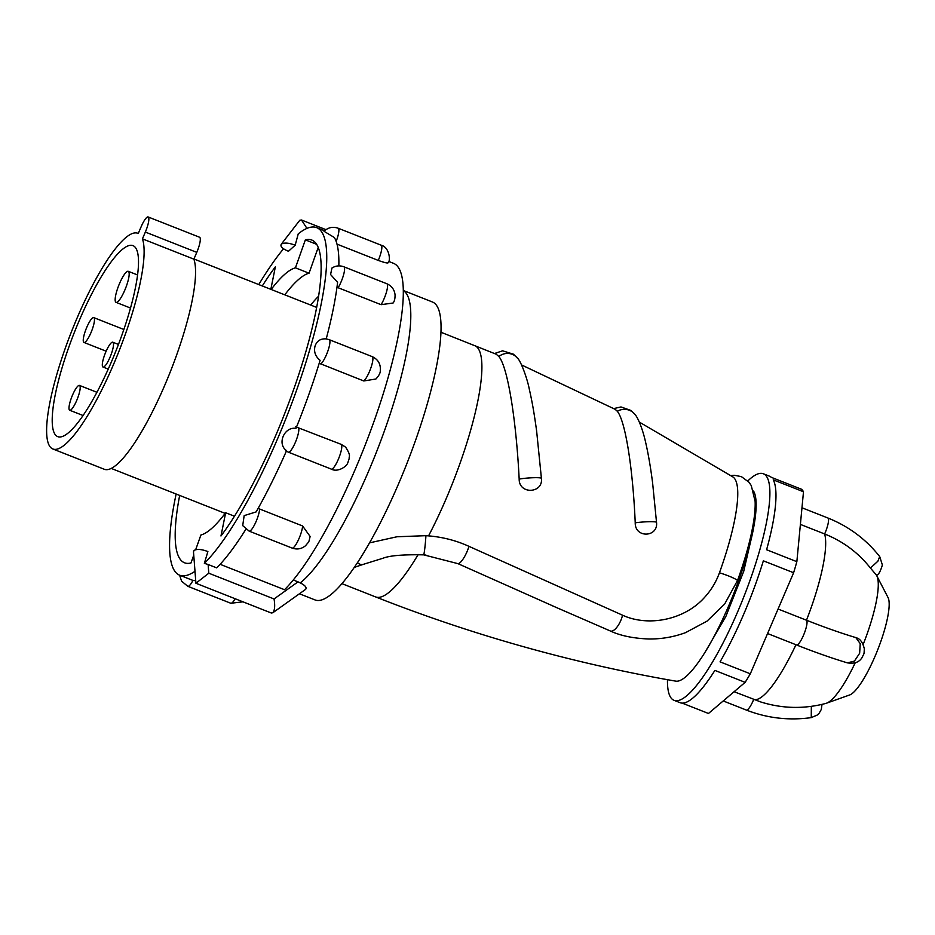 <?xml version="1.0" encoding="UTF-8"?>
<svg xmlns="http://www.w3.org/2000/svg" width="935" height="935" viewBox="0 0 935 935"><rect width="100%" height="100%" fill="white"/><g stroke="black" fill="none" stroke-linecap="round" stroke-linejoin="round"><path stroke-width="1.4" d="M705.551 651.368L725.852 616.457L743.699 571.414L753.002 531.068M369.477 542.873L397.001 536.76L425.928 535.673A13.674 0.736 94.9 0 1 423.59 554.852L418.179 554.513A135.096 29.932 -68.5 0 1 375.531 596.892C472.806 635.227 572.875 663.312 675.713 681.136A103.411 22.908 -68.5 0 0 728.821 605.541A103.411 22.908 -68.5 0 0 753.516 491.05M560.474 609.328L457.928 563.641L423.765 554.864M724.66 604.033L707.082 621.109L685.507 632.668C673.492 637.062 661.197 639.166 648.621 638.979C633.124 638.36 620.372 635.695 610.368 630.996A13.674 5.423 113.3 0 0 622.546 615.207C648.399 627.116 684.887 619.975 705.013 596.892C711.383 589.81 716.198 581.78 719.436 572.804A13.674 1.671 19.9 0 1 737.528 580.495L724.66 604.033M425.928 535.673L428.557 535.872C442.863 537.087 456.327 540.57 468.926 546.332L622.546 615.207M639.318 422.082L732.9 476.932A107.735 23.866 111.5 0 1 719.436 572.804M494.51 353.524L502.609 350.812L513.455 354.201L517.593 358.304A13.347 12.903 142.2 0 1 517.604 358.327C520.246 360.127 526.908 376.922 529.292 389.112C531.875 400.659 533.686 409.682 536.62 430.953L541.4 478.194C543.48 493.505 518.972 494.825 519.17 479.082C516.33 421.79 508.009 367.455 498.881 356.516L496.216 354.225L441.028 332.276M521.555 364.942L615.172 409.331L617.31 411.283C625.679 421.463 632.995 470.562 635.227 522.84L635.227 522.84A13.838 1.473 -4.4 0 1 648.528 521.707L648.528 521.707A13.838 1.473 -4.4 0 1 656.51 522.233C658.497 537.391 634.935 538.49 635.227 522.84A13.838 1.473 -4.4 0 1 648.528 521.707A13.838 1.473 -4.4 0 1 656.51 522.233L652.607 482.892C650.608 467.301 648.271 453.755 645.606 442.255C643.151 430.86 638.36 418.003 634.935 414.415A13.838 13.382 -37.8 0 0 634.923 414.404L631.008 410.488L620.992 406.947L613.722 408.583M299.434 593.772L314.978 599.908A160.119 35.472 -68.5 0 0 398.789 483.301A160.119 35.472 -68.5 0 0 432.496 302.017L403.347 290.505M300.287 582.867A160.119 35.472 -68.5 0 0 368.53 471.369A160.119 35.472 -68.5 0 0 403.347 290.61A160.119 35.472 -68.5 0 1 368.53 471.369A160.119 35.472 -68.5 0 1 300.287 582.867M357.404 562.671A13.674 7.281 69.5 0 0 363.248 564.366A13.674 7.281 69.5 0 0 363.318 564.343L383.058 558.218C389.813 555.565 403.324 554.443 423.59 554.852L425.974 555.086M737.528 580.495A103.645 22.966 -68.5 0 0 755.118 501.335L751.272 485.592L748.97 482.203L741.338 476.593L734.185 475.284L730.808 475.599M667.461 679.687A121.76 26.975 -68.5 0 0 671.12 698.048A121.76 26.975 -68.5 0 0 674.018 700.303A121.76 26.975 -68.5 0 0 740.812 604.326A121.76 26.975 -68.5 0 0 766.268 476.044A121.76 26.975 -68.5 0 0 763.381 473.776A121.76 26.975 -68.5 0 0 747.825 480.929M674.018 700.303L680.072 702.688A121.76 26.975 -68.5 0 0 714.878 670.407L745.137 682.351A121.76 26.975 -68.5 0 0 750.314 673.796L720.055 661.851A121.76 26.975 -68.5 0 0 763.357 560.813L793.616 572.746A121.76 26.975 -68.5 0 0 796.854 561.678L766.595 549.745A121.76 26.975 -68.5 0 0 773.233 479.83L803.492 491.763A121.76 26.975 -68.5 0 0 802.581 490.372A121.76 26.975 -68.5 0 0 801.552 489.262L771.293 477.317A121.76 26.975 -68.5 0 0 769.435 476.172L763.381 473.776M682.211 703.12L708.473 713.475L745.137 682.351M796.854 561.678L803.492 491.763M750.314 673.796L793.616 572.746M800.395 524.406L824.635 533.967C843.019 541.307 858.295 552.678 870.45 568.071L877.883 561.187L879.718 556.606C865.915 539.156 848.618 526.288 827.826 517.978A13.347 2.957 111.5 0 1 828.141 518.224A13.347 2.957 111.5 0 1 824.635 533.967A91.735 20.325 -68.5 0 1 806.484 620.221L778.072 609.024M855.244 662.728A69.751 15.451 -68.5 0 1 826.037 703.365C804.182 709.174 782.443 708.718 760.821 701.986L734.092 691.725M855.817 637.588L856.74 637.927C860.27 638.967 862.795 642.579 864.314 648.761C863.928 655.19 864.431 652.408 862.175 657.363C859.394 662.167 854.485 664.002 847.426 662.857L854.426 661.103L859.651 653.249L860.223 643.642L855.817 637.588C841.418 633.287 824.974 627.502 806.484 620.221A13.347 2.957 111.5 0 1 806.648 620.384A13.347 2.957 111.5 0 1 803.855 634.444A13.347 2.957 111.5 0 1 796.538 644.963L767.565 633.533M876.177 574.791L870.45 568.071M822.017 704.382L821.304 709.443L819.2 713.148L817.307 715.018L811.253 717.624L811.335 706.661M826.037 703.365L850.032 694.834A53.377 11.828 -68.5 0 0 877.731 649.778A53.377 11.828 -68.5 0 0 888.25 597.956L876.539 575.341A69.751 15.451 -68.5 0 0 876.457 575.2C878.386 575.083 880.361 571.671 882.383 564.985L879.718 556.606M258.083 508.5L259.638 509.014A13.347 2.957 111.5 0 1 259.614 509.306A13.347 2.957 111.5 0 1 253.385 526.884A13.347 2.957 111.5 0 1 249.142 531.127L242.703 525.622L244.164 515.617L256.167 511.901A186.801 41.385 -68.5 0 0 286.589 450.635C276.783 444.113 284.193 426.489 295.974 428.37A186.801 41.385 -68.5 0 0 320.097 360.337C315.399 356.48 313.692 351.77 315.001 346.219C316.778 340.936 320.518 338.482 326.221 338.891A186.801 41.385 -68.5 0 0 337.593 282.335L330.569 274.516L331.96 268.018C335.723 265.68 339.697 265.271 343.881 266.802A13.347 2.957 111.5 0 1 344.559 269.806A13.347 2.957 111.5 0 1 338.33 287.384A13.347 2.957 111.5 0 1 338.119 287.723L336.974 287.232M204.356 563.349L208.119 564.495L208.797 573.213L195.918 583.253L193.487 551.814L194.059 550.47C196.958 548.81 201.574 549.184 207.886 551.568L204.356 563.349A186.801 41.385 -68.5 0 0 311.191 344.723A186.801 41.385 -68.5 0 0 316.72 227.649A186.801 41.385 -68.5 0 0 298.253 233.832L295.18 245.215C288.868 242.831 284.263 242.457 281.353 244.117L299.796 220.251L301.491 220.006L325.953 229.648M208.119 564.495L216.71 567.884A186.801 41.385 -68.5 0 0 245.87 529.245M259.638 509.014L302.613 525.973L310.116 536.468C308.538 543.305 309.321 540.944 305.628 545.631C301.608 548.985 297.108 549.803 292.117 548.074A13.347 2.957 -68.5 0 0 296.348 543.843A13.347 2.957 -68.5 0 0 302.589 526.265A13.347 2.957 -68.5 0 0 302.613 525.973M295.46 426.699L341.275 444.394L345.249 446.93M363.773 380.966A13.347 2.957 -68.5 0 0 363.937 380.825A13.347 2.957 -68.5 0 0 371.803 364.989A13.347 2.957 -68.5 0 0 372.188 356.621C378.208 359.437 380.896 364.194 380.276 370.891C380.381 372.971 378.92 375.683 375.917 379.002L363.773 380.966L319.209 363.259M381.094 304.681A13.347 2.957 -68.5 0 0 381.293 304.342A13.347 2.957 -68.5 0 0 387.534 286.764A13.347 2.957 -68.5 0 0 386.845 283.749C391.695 285.9 394.43 289.581 395.061 294.794C395.131 298.522 394.488 301.257 393.121 302.998L381.094 304.681L338.119 287.723M388.107 262.314C388.656 263.6 385.384 262.969 378.278 260.421L336.997 244.14M234.463 516.213L225.651 512.731L220.976 535.977A173.466 38.428 -68.5 0 0 306.692 348.767A173.466 38.428 -68.5 0 0 311.822 240.061A173.466 38.428 -68.5 0 0 305.359 239.863L295.437 267.831A143.441 31.778 111.5 0 0 271.162 289.464M179.66 495.421A173.466 38.428 -68.5 0 0 184.511 562.776A173.466 38.428 -68.5 0 0 190.974 562.975L193.744 555.156M320.81 364.007A13.347 2.957 111.5 0 0 320.974 363.867A13.347 2.957 111.5 0 0 328.828 348.042A13.347 2.957 111.5 0 0 329.225 339.674L326.221 338.891M338.832 265.891A186.801 41.385 -68.5 0 0 334.356 237.513L324.024 231.296C328.08 227.439 332.802 226.422 338.178 228.233A13.347 2.957 111.5 0 1 338.435 228.409A13.347 2.957 111.5 0 1 336.156 241.405M388.761 261.449L393.553 263.343A181.799 40.275 111.5 0 1 388.177 377.272A181.799 40.275 111.5 0 1 284.532 589.716L220.122 564.308M270.834 289.336L275.357 266.849A173.466 38.428 -68.5 0 0 262.291 285.958M225.651 512.731A143.441 31.778 111.5 0 1 200.896 535.007L195.684 549.687M281.353 244.117C279.939 246.349 282.3 248.733 288.447 251.27L295.18 245.215M283.504 248.827A186.801 41.385 -68.5 0 0 258.761 284.567M176.131 494.031A186.801 41.385 -68.5 0 0 179.613 575.189A186.801 41.385 -68.5 0 0 194.994 571.285M316.684 244.327L305.359 239.863M284.778 294.841A143.441 31.778 111.5 0 1 309.053 273.195L295.437 267.831M309.053 273.195L318.227 247.354M306.949 228.397L301.491 220.006M293.251 579.992L298.008 581.862C304.483 584.691 307.042 587.168 305.71 589.272L305.313 589.564M195.941 583.265L271.314 613.009L272.88 612.694C274.773 610.181 275.159 605.599 274.048 598.961L298.008 581.862M179.613 575.189L191.722 579.957A186.801 41.385 -68.5 0 0 195.719 580.623M318.636 296.161A138.438 30.668 -68.5 0 0 310.7 305.067M116.887 290.727A16.678 3.693 -68.5 0 0 116.045 302.344A16.678 3.693 -68.5 0 0 127.452 282.931A16.678 3.693 -68.5 0 0 128.294 271.314A16.678 3.693 -68.5 0 0 116.887 290.727M86.768 327.332A13.347 2.957 -68.5 0 0 83.963 342.444A13.347 2.957 -68.5 0 0 90.952 332.72A13.347 2.957 -68.5 0 0 93.757 317.619A13.347 2.957 -68.5 0 0 86.768 327.332M105.819 351.934A13.347 2.957 -68.5 0 0 103.014 367.034A13.347 2.957 -68.5 0 0 109.991 357.322A13.347 2.957 -68.5 0 0 112.808 342.21A13.347 2.957 -68.5 0 0 105.819 351.934M72.509 395.131A13.347 2.957 -68.5 0 0 69.704 410.243A13.347 2.957 -68.5 0 0 76.682 400.519A13.347 2.957 -68.5 0 0 79.487 385.419A13.347 2.957 -68.5 0 0 72.509 395.131M111.417 361.868A102.64 22.744 -68.5 0 0 133.027 245.648A102.64 22.744 -68.5 0 0 79.3 320.401A102.64 22.744 -68.5 0 0 57.689 436.622A102.64 22.744 -68.5 0 0 111.417 361.868M52.816 448.964L104.264 469.253A115.917 25.677 -68.5 0 0 164.934 384.846A115.917 25.677 -68.5 0 0 193.872 259.147L142.436 238.857L145.346 232.067A13.347 2.957 -68.5 0 0 148.151 216.967A13.347 2.957 -68.5 0 0 141.173 226.679L138.263 233.458A115.917 25.677 -68.5 0 0 137.901 233.306A115.917 25.677 -68.5 0 0 77.219 317.713A115.917 25.677 -68.5 0 0 52.816 448.964A115.917 25.677 -68.5 0 0 113.486 364.557A115.917 25.677 -68.5 0 0 142.436 238.857M148.151 216.967L199.599 237.256A13.347 2.957 111.5 0 1 196.782 252.368L193.872 259.147M318.695 295.764A173.466 38.428 -68.5 0 0 317.993 296.804M635.227 522.84A13.838 1.473 -4.4 0 1 656.51 522.233M541.4 478.194A13.347 1.414 175.6 0 0 532.634 477.738A13.347 1.414 175.6 0 0 519.17 479.082A13.347 1.414 175.6 0 1 533.499 477.715A13.347 1.414 175.6 0 1 541.54 478.381M428.557 535.872A135.096 29.932 -68.5 0 0 446.24 498.519A135.096 29.932 -68.5 0 0 474.688 345.553M617.31 411.283A13.838 13.382 -37.8 0 1 634.923 414.404M517.593 358.304A13.347 12.903 142.2 0 0 498.881 356.516M468.926 546.332A13.674 3.728 114.3 0 1 457.928 563.641M795.965 644.741A91.735 20.325 -68.5 0 1 753.703 699.45A13.347 2.957 111.5 0 1 746.34 710.062L723.234 700.946M863.18 644.437A69.751 15.451 -68.5 0 0 876.539 575.341L876.387 575.083M242.995 601.836L230.781 603.25A13.347 2.957 -68.5 0 0 235.176 598.751M192.996 580.366A13.347 2.957 111.5 0 1 187.806 586.303L230.781 603.25M344.548 446.311L345.856 447.526C351.35 456.023 348.813 456.409 349.176 458.606L347.82 462.743C346.733 466.635 337.57 472.607 331.306 469.113A13.347 2.957 -68.5 0 0 338.423 459.085A13.347 2.957 -68.5 0 0 341.368 444.476A13.347 2.957 -68.5 0 0 341.275 444.394M298.312 427.447A13.347 2.957 111.5 0 1 298.394 427.517A13.347 2.957 111.5 0 1 295.46 442.138A13.347 2.957 111.5 0 1 288.342 452.166L285.607 450.682M378.278 260.421A13.347 2.957 -68.5 0 0 378.465 259.977A13.347 2.957 -68.5 0 0 381.41 245.367A13.347 2.957 -68.5 0 0 381.141 245.18C389.357 247.202 390.69 260.175 388.294 262.712L388.282 262.735M208.797 573.213L274.048 598.961M196.782 252.368L145.346 232.067M363.248 564.366L354.213 567.416M551.954 605.588L610.368 630.996M375.531 596.892L341.871 583.615M827.826 517.978L801.973 507.775M811.253 717.624C788.813 720.686 767.179 718.173 746.34 710.062M847.426 662.868C832.36 658.357 815.39 652.396 796.538 644.963M329.225 339.674L372.188 356.621M343.881 266.802L386.845 283.749M338.178 228.233L381.141 245.18M187.806 586.303L181.612 581.196L179.602 575.177M288.342 452.166L331.306 469.113M249.142 531.127L292.117 548.074M272.704 612.834L305.523 589.424M324.585 230.746L316.72 227.649M116.045 302.344L130.526 308.059M83.963 342.444L106.146 351.186M103.014 367.034L108.238 369.103M69.704 410.243L83.04 415.502M225.171 513.373L111.171 468.4M316.673 307.416L193.942 258.995M79.487 385.419L96.913 392.291M112.808 342.21L118.465 344.442M93.757 317.619L123.864 329.494M128.294 271.314L137.609 274.983"/></g></svg>
